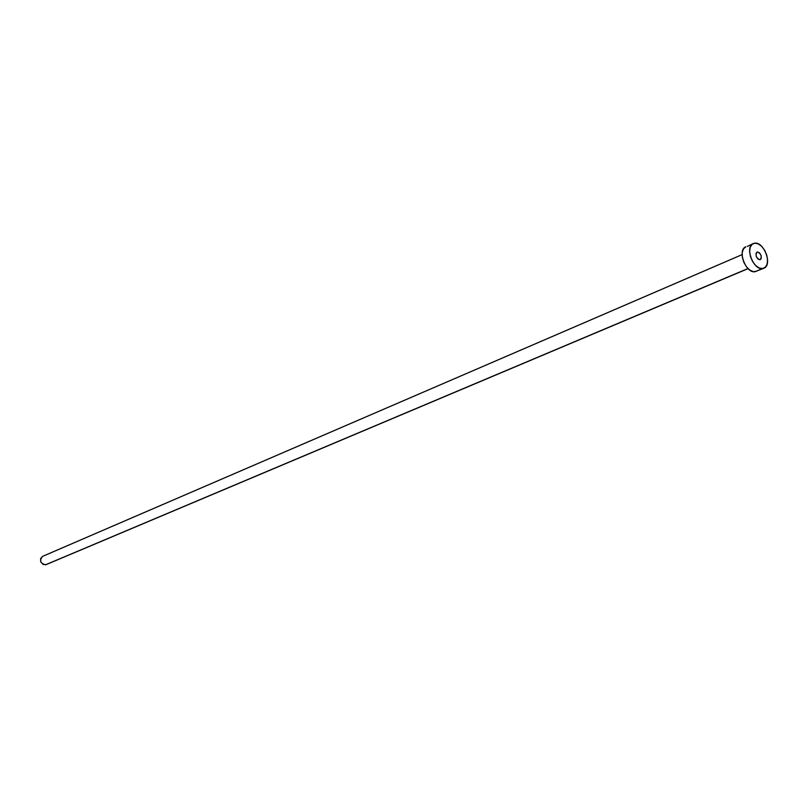 <?xml version="1.0" encoding="UTF-8"?>
<svg xmlns="http://www.w3.org/2000/svg" width="808" height="808" viewBox="0 0 808 808"><rect width="100%" height="100%" fill="white"/><g stroke="black" fill="none" stroke-linecap="round" stroke-linejoin="round"><path stroke-width="1.21" d="M757.47 251.955C761.187 253.833 762.116 256.399 760.257 259.651L761.237 258.449L761.136 255.621L759.581 252.934L757.47 251.955L756.046 253.257L756.136 256.096L757.702 258.792L759.823 259.762C756.106 257.904 755.167 255.338 757.025 252.066L757.47 251.955M45.551 564.792L747.986 268.549L46.238 564.58L43.178 564.479L40.824 562.014L40.612 558.601L42.662 556.247C39.188 560.469 40.137 563.317 45.551 564.792M762.469 268.579C753.177 270.226 744.532 246.561 753.308 243.541L754.824 243.157C764.176 241.693 772.67 265.276 763.843 268.236L754.925 271.74L762.469 268.579L759.065 267.923L755.581 265.428L752.561 261.449L750.46 256.621L749.622 251.682L750.167 247.379L751.995 244.39L754.824 243.157L758.227 243.854L761.681 246.369L764.671 250.318L766.741 255.106L767.59 260.004L767.075 264.287L765.287 267.296L762.469 268.579M756.44 271.326L753.268 271.66L749.753 270.064L746.44 266.781L743.845 262.307L742.36 257.348L742.209 252.651L743.431 248.945L745.814 246.793C737.027 249.823 745.622 273.397 754.925 271.74L763.833 268.246M753.308 243.541L747.329 246.42M742.108 254.631L43.41 556.015M748.077 268.64L46.238 564.58"/></g></svg>
